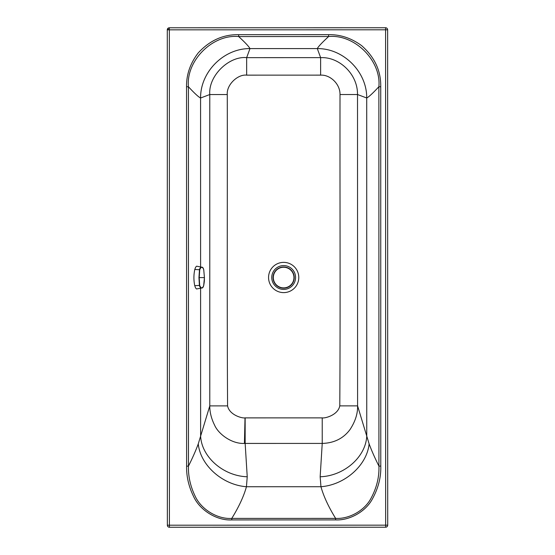 <?xml version="1.0" encoding="UTF-8"?>
<svg xmlns="http://www.w3.org/2000/svg" width="555" height="555" viewBox="0 0 555 555"><rect width="100%" height="100%" fill="white"/><g stroke="black" fill="none" stroke-linecap="round" stroke-linejoin="round"><path stroke-width="0.83" d="M167.291 29.838A2.054 2.054 0 0 1 169.344 27.778L385.586 27.75L385.656 525.162L169.414 525.197L169.344 29.838L387.647 29.803L387.709 525.162L385.656 525.162L385.656 527.222L169.414 527.25L169.414 525.197L167.353 525.197L167.291 29.838L169.344 29.838L169.344 27.778M227.585 405.885C226.946 309.419 227.467 193.071 227.273 94.537C226.426 84.776 237.762 74.099 246.663 75.147L320.624 75.133A18.475 18.475 0 0 1 320.991 75.14C330.218 74.745 340.208 83.951 340.014 94.523C339.847 197.4 340.402 309.815 339.785 405.871C338.023 414.987 325.244 418.484 322.226 417.873L245.15 417.887A6.237 6.237 0 0 1 245.012 417.887C241.876 418.449 229.291 414.863 227.585 405.885L209.783 405.892L198.274 443.861C195.846 450.473 192.578 457.889 188.471 466.124L188.423 86.76C185.883 60.703 212.648 34.015 238.664 36.554L328.615 36.54C354.631 33.994 381.403 60.682 378.871 86.74L378.919 466.096C374.812 457.868 371.538 450.445 369.11 443.833L357.587 405.871C357.815 413.628 355.262 421.557 349.948 429.653C343.309 438.492 334.068 443.084 322.233 443.424L245.15 443.431L247.232 476.78L246.441 486.735C243.805 496.253 238.914 506.805 231.775 518.405C217.345 519.369 201.049 509.289 195.089 496.045C190.358 486.166 188.152 476.19 188.471 466.124L186.605 466.124L186.549 86.76L188.423 86.76C194.437 93.233 198.489 96.986 200.577 98.013L209.776 94.537C208.278 75.584 229.34 55.791 246.663 57.644L249.972 48.604C223.831 48.32 200.293 71.866 200.577 98.013L200.598 266.795M245.15 417.887L245.15 443.431A35.652 34.112 -4.8 0 1 244.436 443.431C231.775 444.049 218.386 434.079 214.57 425.109C211.337 418.595 209.741 412.192 209.783 405.892L209.776 94.537L227.273 94.537M249.972 48.59C248.917 46.537 245.15 42.52 238.664 36.554L238.664 34.681L328.615 34.667L328.615 36.54C322.129 42.513 318.362 46.523 317.307 48.583L249.972 48.59C223.838 48.327 200.306 71.866 200.591 98.013M320.624 75.133L320.624 57.63L317.307 48.59C343.448 48.299 366.994 71.845 366.716 97.985L366.716 97.985C366.987 71.845 343.441 48.306 317.307 48.59M246.663 75.147L246.663 57.644L320.624 57.63A35.86 35.846 44.4 0 1 321.338 57.637C339.251 57.026 357.767 74.016 357.517 94.523L366.702 97.985C368.804 96.965 372.856 93.212 378.871 86.74L380.737 86.74L380.785 466.096L378.919 466.096C379.342 477.133 376.63 488.012 370.789 498.737C364.233 510.836 348.887 519.182 335.629 518.391C328.484 506.798 323.593 496.239 320.957 486.728L320.159 476.773L322.233 443.424L322.226 417.873M340.014 94.523L357.517 94.523L357.587 405.871L339.785 405.871M385.586 27.75A2.054 2.054 0 0 1 387.647 29.803M169.414 527.25A2.054 2.054 0 0 1 167.353 525.197M380.785 466.096C381.118 477.404 378.219 488.546 372.072 499.535C365.19 511.925 349.31 520.583 335.629 519.903L335.629 518.391L231.775 518.405L231.775 519.917C216.915 520.763 200.064 510.371 193.757 496.836C188.755 486.693 186.369 476.461 186.605 466.124M387.709 525.162A2.054 2.054 0 0 1 385.656 527.222M369.11 443.833C367.07 465.215 344.96 484.904 320.957 486.728L246.441 486.735C222.43 484.924 200.32 465.236 198.274 443.861M366.716 97.985L366.758 435.946C365.898 456.904 344.093 476.01 320.159 476.773M200.598 288.364L200.619 435.966C201.493 456.931 223.297 476.023 247.232 476.78M283.64 266.99A10.58 10.58 0 0 0 273.067 277.569A10.58 10.58 -90 0 0 283.64 288.149A10.58 10.58 -90 0 0 294.219 277.569A10.58 10.58 0 0 0 283.64 266.99A10.58 10.58 0 0 1 294.219 277.569A10.58 10.58 -90 0 1 283.64 288.149M201.985 287.969L196.519 288.975L195.554 287.92L194.736 285.659C193.619 280.247 193.639 274.85 194.791 269.466L195.624 267.219L196.595 266.178L202.041 267.226L200.404 267.642L199.543 269.113L198.947 277.569L199.453 285.929L200.3 287.497L201.985 287.969C202.63 288.1 203.199 287.275 203.699 285.485C204.733 279.796 204.247 280.254 204.434 277.618L203.727 269.688M203.754 269.779C202.54 266.476 201.201 266.462 199.738 269.751L199.21 277.576L199.682 285.409C201.125 288.711 202.464 288.725 203.699 285.436L204.434 277.618L198.947 277.569M289.384 287.955A11.919 11.919 0 0 0 283.667 265.581A11.919 11.919 0 0 0 272.123 280.448A11.919 11.919 0 0 0 289.384 287.955M283.674 292.61A15.11 15.11 0 0 0 298.312 273.761A15.11 15.11 0 0 0 268.558 277.5A15.11 15.11 0 0 0 283.674 292.61M168.429 27.993A2.054 0.839 -116.6 0 0 168.158 28.645A2.054 0.839 63.4 0 0 168.429 29.838M335.629 519.903L231.775 519.917M328.615 34.667C340.326 34.459 351.329 38.115 361.624 45.642C374.653 57.137 381.021 70.839 380.737 86.74M186.549 86.76C186.327 74.703 190.205 63.443 198.17 52.989C209.658 40.487 223.152 34.389 238.664 34.681M245.012 417.887L244.436 443.431M283.64 287.885A10.316 10.316 0 0 1 273.324 277.569A10.316 10.316 0 0 1 283.64 267.253A10.316 10.316 0 0 1 293.956 277.569A10.316 10.316 0 0 1 283.64 287.885M194.791 269.466L199.738 269.751M194.736 285.659L199.682 285.409M204.434 277.618L203.747 269.737C203.199 267.892 202.63 267.052 202.041 267.226"/></g></svg>
